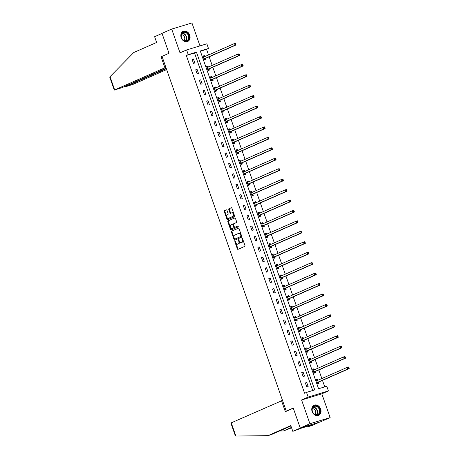 <?xml version="1.0" encoding="UTF-8"?>
<svg xmlns="http://www.w3.org/2000/svg" width="459" height="459" viewBox="0 0 459 459"><rect width="100%" height="100%" fill="white"/><g stroke="black" fill="none" stroke-linecap="round" stroke-linejoin="round"><path stroke-width="0.69" d="M235.008 241.314A0.488 0.287 -106.9 0 0 234.905 241.887L237.349 248.87A0.694 0.413 -106.9 0 0 237.957 249.357L244.802 246.345A0.694 0.413 -106.9 0 0 244.957 245.519L242.513 238.542A0.488 0.287 -106.9 0 0 241.979 238.778L242.295 239.678A2.232 1.325 -106.9 0 1 241.813 242.318L241.245 242.564A2.232 1.325 -106.9 0 1 241.153 242.599A2.232 1.325 -106.9 0 1 239.288 241.004L238.973 240.097A0.488 0.287 -106.9 0 0 238.439 240.332L238.755 241.233A2.232 1.325 -106.9 0 1 238.278 243.872L237.705 244.125A2.232 1.325 -106.9 0 1 237.619 244.159A2.232 1.325 -106.9 0 1 235.754 242.559L235.438 241.652A0.488 0.287 -106.9 0 0 235.008 241.314M235.421 241.612A0.488 0.287 -106.9 0 0 235.45 241.721L237.894 248.703A0.694 0.413 -106.9 0 0 238.319 249.197M242.495 238.502A0.488 0.287 -106.9 0 0 242.524 238.611L242.84 239.512L242.295 239.678M238.955 240.057A0.488 0.287 -106.9 0 0 238.99 240.166L239.305 241.067L238.755 241.233M181.19 37.684A5.537 4.447 66.2 0 0 187.685 41.459A5.537 4.447 66.2 0 0 189.722 35.096A5.537 4.447 66.2 0 0 183.221 31.321A5.537 4.447 66.2 0 0 181.19 37.684M312.126 411.585A5.537 4.447 66.2 0 0 318.621 415.361A5.537 4.447 66.2 0 0 320.657 408.998A5.537 4.447 66.2 0 0 314.163 405.217A5.537 4.447 66.2 0 0 312.126 411.585M226.953 210.348A0.694 0.413 -106.9 0 0 226.344 209.861L224.422 210.704A0.694 0.413 -106.9 0 0 224.273 211.53L226.987 219.282A0.694 0.413 -106.9 0 0 227.595 219.769L234.44 216.757A0.694 0.413 -106.9 0 0 234.595 215.931L231.881 208.179A0.694 0.413 -106.9 0 0 231.267 207.692L228.949 208.713A0.694 0.413 -106.9 0 0 228.8 209.539L229.959 212.856A0.694 0.413 -106.9 0 0 230.567 213.343L231.72 212.838A1.865 1.107 -106.9 0 1 231.795 212.81A1.865 1.107 -106.9 0 1 233.373 214.21A1.865 1.107 -106.9 0 1 232.948 216.35L228.444 218.335A1.865 1.107 -106.9 0 1 228.37 218.364A1.865 1.107 -106.9 0 1 226.792 216.964A1.865 1.107 -106.9 0 1 227.211 214.823L227.962 214.491A0.694 0.413 -106.9 0 0 228.117 213.664L226.953 210.348M188.247 54.621L186.606 49.939L206.848 43.806L208.489 48.488L200.285 50.978L318.569 388.744L326.774 386.254L328.414 390.942L308.173 397.075L306.532 392.393L314.736 389.903L196.452 52.137L188.247 54.621L186.314 55.476L304.598 393.243L306.532 392.393M300.215 427.989L309.905 423.726L330.141 417.592L320.457 421.855L300.215 427.989L293.232 408.051L286.261 411.121L162.021 56.359L168.998 53.29L162.016 33.346L171.7 29.083L180.02 52.837L186.606 49.939M330.141 417.592L321.828 393.839L301.586 399.973L309.905 423.726M301.586 399.973L308.173 397.075M231.577 231.129A0.694 0.413 -106.9 0 0 231.422 231.956L234.136 239.707A0.694 0.413 -106.9 0 0 234.75 240.195L241.595 237.183A0.694 0.413 -106.9 0 0 241.744 236.356L239.03 228.605A0.694 0.413 -106.9 0 0 238.422 228.117L232.122 230.963A0.694 0.413 -106.9 0 0 231.973 231.789L234.687 239.541A0.694 0.413 -106.9 0 0 235.106 240.034M230.561 229.494L227.848 221.743A0.694 0.413 -106.9 0 1 227.997 220.917L234.847 217.905A0.694 0.413 -106.9 0 1 235.456 218.392L236.614 221.708A0.694 0.413 -106.9 0 1 236.465 222.535L233.688 223.757A0.694 0.413 -106.9 0 0 233.539 224.583L234.308 226.78A0.694 0.413 -106.9 0 0 234.922 227.274L237.814 226A0.488 0.287 -106.9 0 0 237.814 226A0.488 0.287 -106.9 0 1 238.135 226.918L231.17 229.982A0.694 0.413 -106.9 0 1 230.561 229.494L231.107 229.328L228.393 221.577L227.848 221.743M199.975 45.889L191.942 22.95L171.7 29.083M286.261 411.121L287.563 410.725M312.717 390.517L194.518 52.992L186.314 55.476M308.15 386.541L306.744 382.531L305.373 382.944L306.784 386.954L308.15 386.541M304.495 376.105L303.089 372.088L301.718 372.501L303.124 376.518L304.495 376.105M300.84 365.668L299.434 361.652L298.063 362.065L299.469 366.081L300.84 365.668M297.185 355.226L295.774 351.215L294.408 351.628L295.814 355.645L297.185 355.226M293.525 344.789L292.119 340.773L290.754 341.192L292.159 345.202L293.525 344.789M289.87 334.353L288.464 330.337L287.099 330.75L288.504 334.766L289.87 334.353M286.215 323.916L284.809 319.9L283.444 320.313L284.85 324.329L286.215 323.916M282.56 313.474L281.155 309.458L279.789 309.877L281.195 313.887L282.56 313.474M278.906 303.038L277.5 299.021L276.134 299.434L277.54 303.451L278.906 303.038M275.251 292.601L273.845 288.585L272.48 288.998L273.885 293.014L275.251 292.601M271.596 282.159L270.19 278.148L268.819 278.561L270.225 282.578L271.596 282.159M267.941 271.722L266.536 267.706L265.164 268.125L266.57 272.135L267.941 271.722M264.286 261.286L262.881 257.269L261.51 257.683L262.915 261.699L264.286 261.286M260.626 250.849L259.22 246.833L257.855 247.246L259.26 251.262L260.626 250.849M256.971 240.407L255.565 236.391L254.2 236.81L255.606 240.82L256.971 240.407M253.316 229.97L251.911 225.954L250.545 226.367L251.951 230.384L253.316 229.97M249.662 219.534L248.256 215.518L246.89 215.931L248.296 219.947L249.662 219.534M246.007 209.092L244.601 205.081L243.236 205.494L244.641 209.511L246.007 209.092M242.352 198.655L240.946 194.639L239.581 195.058L240.986 199.068L242.352 198.655M238.697 188.219L237.292 184.202L235.92 184.616L237.326 188.632L238.697 188.219M235.042 177.776L233.637 173.766L232.265 174.179L233.671 178.195L235.042 177.776M231.388 167.34L229.982 163.324L228.611 163.743L230.016 167.753L231.388 167.34M227.733 156.903L226.321 152.887L224.956 153.3L226.362 157.317L227.733 156.903M224.072 146.467L222.667 142.451L221.301 142.864L222.707 146.88L224.072 146.467M220.418 136.025L219.012 132.014L217.646 132.427L219.052 136.443L220.418 136.025M216.763 125.588L215.357 121.572L213.992 121.991L215.397 126.001L216.763 125.588M213.108 115.152L211.702 111.135L210.337 111.548L211.742 115.565L213.108 115.152M209.453 104.709L208.047 100.699L206.682 101.112L208.088 105.128L209.453 104.709M205.798 94.273L204.393 90.257L203.027 90.675L204.433 94.686L205.798 94.273M202.144 83.836L200.738 79.82L199.367 80.233L200.772 84.249L202.144 83.836M198.489 73.4L197.083 69.384L195.712 69.797L197.118 73.813L198.489 73.4M194.834 62.958L193.428 58.947L192.057 59.36L193.463 63.376L194.834 62.958M324.754 386.868L322.482 380.385M321.839 378.549L318.827 369.943M318.185 368.107L315.167 359.506M314.524 357.67L311.512 349.069M310.869 347.233L307.857 338.627M307.214 336.797L304.202 328.191M303.56 326.355L300.547 317.754M299.905 315.918L296.893 307.318M296.25 305.482L293.238 296.875M292.595 295.039L289.583 286.439M288.94 284.603L285.928 276.002M285.286 274.166L282.268 265.56M281.625 263.73L278.613 255.124M277.97 253.288L274.958 244.687M274.316 242.851L271.303 234.251M270.661 232.415L267.649 223.808M267.006 221.972L263.994 213.372M263.351 211.536L260.339 202.935M259.696 201.099L256.684 192.493M256.042 190.663L253.029 182.057M252.387 180.221L249.375 171.62M248.732 169.784L245.714 161.184M245.072 159.348L242.059 150.741M241.417 148.905L238.405 140.305M237.762 138.469L234.75 129.868M234.107 128.032L231.095 119.426M230.452 117.596L227.44 108.99M226.798 107.154L223.785 98.553M223.143 96.717L220.131 88.117M219.488 86.281L216.476 77.674M215.833 75.838L212.815 67.238M212.173 65.402L209.161 56.801M208.518 54.965L206.55 49.343L200.365 51.213M318.035 380.218L317.685 379.209L316.314 379.627L317.72 383.638L319.091 383.225L318.707 382.14M314.381 369.782L314.025 368.772L312.659 369.185L314.065 373.201L315.431 372.788L315.052 371.704M310.726 359.345L310.37 358.336L309.005 358.749L310.41 362.765L311.776 362.352L311.397 361.267M307.071 348.903L306.715 347.899L305.35 348.312L306.755 352.328L308.121 351.91L307.742 350.831M303.416 338.467L303.06 337.457L301.695 337.876L303.101 341.886L304.466 341.473L304.087 340.389M299.761 328.03L299.406 327.02L298.04 327.433L299.446 331.45L300.811 331.037L300.433 329.952M296.101 317.594L295.751 316.584L294.385 316.997L295.791 321.013L297.157 320.594L296.778 319.516M292.446 307.151L292.096 306.142L290.725 306.56L292.136 310.571L293.502 310.158L293.123 309.073M288.791 296.715L288.441 295.705L287.07 296.118L288.476 300.134L289.847 299.721L289.468 298.637M285.137 286.278L284.787 285.268L283.415 285.682L284.821 289.698L286.192 289.285L285.814 288.2M281.482 275.836L281.132 274.832L279.76 275.245L281.166 279.261L282.537 278.842L282.153 277.764M277.827 265.4L277.471 264.39L276.106 264.809L277.511 268.819L278.877 268.406L278.498 267.322M274.172 254.963L273.816 253.953L272.451 254.366L273.857 258.383L275.222 257.969L274.843 256.885M270.517 244.527L270.162 243.517L268.796 243.93L270.202 247.946L271.567 247.527L271.189 246.449M266.863 234.084L266.507 233.074L265.141 233.493L266.547 237.504L267.913 237.091L267.534 236.006M263.208 223.648L262.852 222.638L261.487 223.051L262.892 227.067L264.258 226.654L263.879 225.57M259.547 213.211L259.197 212.201L257.832 212.615L259.237 216.631L260.603 216.218L260.224 215.133M255.892 202.769L255.543 201.765L254.171 202.178L255.577 206.194L256.948 205.775L256.57 204.697M252.238 192.332L251.888 191.323L250.516 191.742L251.922 195.752L253.293 195.339L252.915 194.255M248.583 181.896L248.233 180.886L246.862 181.299L248.267 185.316L249.639 184.902L249.254 183.818M244.928 171.459L244.572 170.45L243.207 170.863L244.613 174.879L245.978 174.46L245.599 173.382M241.273 161.017L240.918 160.007L239.552 160.426L240.958 164.437L242.323 164.024L241.945 162.939M237.619 150.581L237.263 149.571L235.897 149.984L237.303 154L238.669 153.587L238.29 152.503M233.964 140.144L233.608 139.134L232.243 139.547L233.648 143.564L235.014 143.151L234.635 142.066M230.309 129.702L229.953 128.698L228.588 129.111L229.993 133.127L231.359 132.708L230.98 131.63M226.648 119.265L226.298 118.256L224.933 118.674L226.339 122.685L227.704 122.272L227.325 121.187M222.994 108.829L222.644 107.819L221.272 108.232L222.684 112.248L224.049 111.835L223.671 110.751M219.339 98.392L218.989 97.383L217.618 97.796L219.023 101.812L220.395 101.393L220.016 100.314M215.684 87.95L215.334 86.94L213.963 87.359L215.369 91.37L216.74 90.957L216.361 89.872M212.029 77.514L211.679 76.504L210.308 76.917L211.714 80.933L213.085 80.52L212.701 79.436M208.375 67.077L208.019 66.067L206.653 66.48L208.059 70.497L209.424 70.084L209.046 68.999M204.72 56.635L204.364 55.631L202.998 56.044L204.404 60.06L205.77 59.641L205.391 58.563M206.55 49.343L208.489 48.488M321.828 393.839L328.414 390.942M194.518 52.992L196.452 52.137M317.685 379.209L316.371 379.788M306.744 382.531L305.43 383.104M303.089 372.088L301.775 372.668M314.025 368.772L312.717 369.352M299.434 361.652L298.12 362.226M310.37 358.336L309.062 358.909M295.774 351.215L294.466 351.789M306.715 347.899L305.407 348.473M292.119 340.773L290.811 341.353M303.06 337.457L301.752 338.036M288.464 330.337L287.156 330.916M299.406 327.02L298.098 327.6M284.809 319.9L283.501 320.474M295.751 316.584L294.437 317.158M281.155 309.458L279.847 310.037M292.096 306.142L290.782 306.721M277.5 299.021L276.192 299.601M288.441 295.705L287.127 296.284M273.845 288.585L272.531 289.159M284.787 285.268L283.473 285.842M270.19 278.148L268.876 278.722M281.132 274.832L279.818 275.406M266.536 267.706L265.222 268.286M277.471 264.39L276.163 264.969M262.881 257.269L261.567 257.849M273.816 253.953L272.508 254.533M259.22 246.833L257.912 247.407M270.162 243.517L268.854 244.09M255.565 236.391L254.257 236.97M266.507 233.074L265.199 233.654M251.911 225.954L250.603 226.534M262.852 222.638L261.544 223.217M248.256 215.518L246.948 216.091M259.197 212.201L257.883 212.775M244.601 205.081L243.293 205.655M255.543 201.765L254.229 202.339M240.946 194.639L239.632 195.218M251.888 191.323L250.574 191.902M237.292 184.202L235.978 184.782M248.233 180.886L246.919 181.466M233.637 173.766L232.323 174.34M244.572 170.45L243.264 171.023M229.982 163.324L228.668 163.903M240.918 160.007L239.609 160.587M226.321 152.887L225.013 153.467M237.263 149.571L235.955 150.15M222.667 142.451L221.358 143.024M233.608 139.134L232.3 139.708M219.012 132.014L217.704 132.588M229.953 128.698L228.645 129.272M215.357 121.572L214.049 122.151M226.298 118.256L224.985 118.835M211.702 111.135L210.394 111.715M222.644 107.819L221.33 108.399M208.047 100.699L206.739 101.273M218.989 97.383L217.675 97.956M204.393 90.257L203.079 90.836M215.334 86.94L214.02 87.52M200.738 79.82L199.424 80.4M211.679 76.504L210.365 77.083M197.083 69.384L195.769 69.957M208.019 66.067L206.711 66.641M193.428 58.947L192.114 59.521M204.364 55.631L203.056 56.205M238.072 244.01A2.232 1.325 -106.9 0 0 238.164 243.993A2.232 1.325 -106.9 0 0 238.25 243.958L237.705 244.125M239.305 241.067A2.232 1.325 -106.9 0 1 238.823 243.706L238.25 243.958M241.606 242.455A2.232 1.325 -106.9 0 0 241.704 242.432A2.232 1.325 -106.9 0 0 241.79 242.404L241.245 242.564M242.84 239.512A2.232 1.325 -106.9 0 1 242.358 242.151L241.79 242.404M238.611 228.112L232.122 230.963M234.417 238.749A0.488 0.287 -106.9 0 0 234.847 239.093L240.855 236.448A0.488 0.287 -106.9 0 0 240.958 235.869L240.625 234.916A2.232 1.325 -106.9 0 0 238.76 233.315A2.232 1.325 -106.9 0 0 238.674 233.35L234.566 235.157A2.232 1.325 -106.9 0 0 234.084 237.796L234.417 238.749M235.352 238.938A0.488 0.287 -106.9 0 0 235.392 238.927L234.847 239.093M238.858 233.298L239.219 233.183A2.232 1.325 -106.9 0 1 239.311 233.155A2.232 1.325 -106.9 0 1 241.176 234.75L241.509 235.702A0.488 0.287 -106.9 0 1 241.4 236.282L234.824 239.099M235.031 217.899L228.548 220.75A0.694 0.413 -106.9 0 0 228.393 221.577M235.41 227.125A0.694 0.413 -106.9 0 0 235.467 227.107L237.969 226.006M230.808 225.025A1.865 1.107 -106.9 0 0 230.384 227.165A1.865 1.107 -106.9 0 0 231.967 228.565A1.865 1.107 -106.9 0 0 232.042 228.542L233.625 227.842A0.694 0.413 -106.9 0 0 233.78 227.016L233.006 224.818A0.694 0.413 -106.9 0 0 232.397 224.325L230.808 225.025M232.438 228.421A1.865 1.107 -106.9 0 0 232.512 228.398A1.865 1.107 -106.9 0 0 232.587 228.375L232.042 228.542M232.455 224.308L232.942 224.158A0.694 0.413 -106.9 0 1 233.556 224.652L234.325 226.849A0.694 0.413 -106.9 0 1 234.176 227.675L232.587 228.375M231.107 229.328A0.694 0.413 -106.9 0 0 231.531 229.821M228.84 218.214A1.865 1.107 -106.9 0 0 228.915 218.197A1.865 1.107 -106.9 0 0 228.989 218.168L228.444 218.335M231.87 212.792L232.265 212.672A1.865 1.107 -106.9 0 1 232.34 212.643A1.865 1.107 -106.9 0 1 233.924 214.043A1.865 1.107 -106.9 0 1 233.499 216.183L228.989 218.168M231.456 207.686L229.494 208.547A0.694 0.413 -106.9 0 0 229.345 209.373L230.504 212.689A0.694 0.413 -106.9 0 0 230.929 213.188M226.528 209.855L224.967 210.538A0.694 0.413 -106.9 0 0 224.818 211.364L227.532 219.115A0.694 0.413 -106.9 0 0 227.957 219.609M317.662 383.466L318.753 382.077A0.711 0.419 73.1 0 1 318.879 381.968L349.184 368.629L347.819 369.047L347.233 367.372L316.928 380.706A0.711 0.419 73.1 0 1 316.899 380.718A0.711 0.419 73.1 0 1 316.767 380.723L316.693 380.712M316.481 380.092L317.926 380.27M317.341 382.559L317.387 382.49A0.711 0.419 73.1 0 1 317.513 382.381L347.819 369.047L349.104 368.032L348.869 367.361L348.324 367.527L348.553 368.198M348.324 367.527L347.233 367.372L348.599 366.959L348.869 367.361M349.104 368.032L349.184 368.629M318.489 407.196A4.791 3.85 -113.8 0 1 319.298 413.777A4.791 3.85 -113.8 0 1 313.675 413.651A4.791 3.85 -113.8 0 1 312.866 407.076A4.791 3.85 -113.8 0 1 318.489 407.196M313.658 413.502A4.441 3.563 66.2 0 0 317.674 414.575A4.441 3.563 66.2 0 0 318.116 407.523A4.441 3.563 66.2 0 0 314.099 406.45A4.441 3.563 66.2 0 0 313.658 413.502M314.794 414.368A3.161 2.536 66.2 0 0 314.644 409.629A3.161 2.536 66.2 0 0 312.304 408.711M318.11 415.538A5.502 4.418 66.2 0 0 318.299 415.464A5.502 4.418 66.2 0 0 318.844 406.72A5.502 4.418 66.2 0 0 313.864 405.389A5.502 4.418 66.2 0 0 313.681 405.475M187.553 33.3A4.791 3.85 -113.8 0 1 188.362 39.876A4.791 3.85 -113.8 0 1 182.739 39.755A4.791 3.85 -113.8 0 1 181.93 33.174A4.791 3.85 -113.8 0 1 187.553 33.3M182.722 39.6A4.441 3.563 66.2 0 0 186.738 40.673A4.441 3.563 66.2 0 0 187.18 33.622A4.441 3.563 66.2 0 0 183.164 32.549A4.441 3.563 66.2 0 0 182.722 39.6M183.852 40.467A3.161 2.536 66.2 0 0 183.709 35.727A3.161 2.536 66.2 0 0 181.362 34.815M187.174 41.637A5.502 4.418 66.2 0 0 187.358 41.562A5.502 4.418 66.2 0 0 187.909 32.819A5.502 4.418 66.2 0 0 182.929 31.487A5.502 4.418 66.2 0 0 182.745 31.573M235.874 436.05L235.347 435.803L230.883 423.049L231.25 422.842L235.874 436.05L267.936 435.654L290.799 425.596L292.819 431.351L300.955 427.765L319.716 422.079L311.581 425.659L308.35 426.64L311.896 424.959L301.339 428.161L292.819 431.351M290.937 425.975L271.166 434.679L267.936 435.654M308.161 426.09L308.35 426.64M291.58 427.822L283.473 430.944L291.448 427.438M279.531 430.995L283.473 430.944M282.509 400.42L231.25 422.842M293.29 408.206L285.355 411.7L281.51 400.724M162.027 56.377L161.069 56.801L164.913 67.771L114.28 90.096L122.094 87.635L166.181 68.236M164.913 67.771L165.911 67.473M114.28 90.096L109.816 77.342L110.028 76.682L133.764 52.521L156.628 42.457L154.614 36.709L162.044 33.438M125.812 85.999L125.973 86.458L125.605 86.665L126.454 86.476L133.414 84.204L166.651 69.579M125.973 86.458L166.342 68.695M161.069 56.801L162.073 56.497M314.008 373.029L315.098 371.641A0.711 0.419 73.1 0 1 315.224 371.526L345.529 358.192L344.164 358.605L343.573 356.936L313.273 370.27A0.711 0.419 73.1 0 1 313.245 370.281A0.711 0.419 73.1 0 1 313.113 370.287L313.038 370.27M312.826 369.656L314.272 369.828M313.686 372.117L313.732 372.054A0.711 0.419 73.1 0 1 313.858 371.945L344.164 358.605L345.449 357.595L345.214 356.924L344.663 357.091L344.898 357.762M344.663 357.091L343.573 356.936L344.944 356.523L345.214 356.924M345.449 357.595L345.529 358.192M310.353 362.593L311.443 361.204A0.711 0.419 73.1 0 1 311.569 361.09L341.875 347.756L340.503 348.169L339.918 346.499L309.618 359.833A0.711 0.419 73.1 0 1 309.59 359.845A0.711 0.419 73.1 0 1 309.452 359.845L309.383 359.833M309.171 359.219L310.617 359.391M310.032 361.681L310.072 361.617A0.711 0.419 73.1 0 1 310.204 361.503L340.503 348.169L341.789 347.153L341.559 346.488L341.008 346.654L341.244 347.32M341.008 346.654L339.918 346.499L341.289 346.08L341.559 346.488M341.789 347.153L341.875 347.756M306.692 352.156L307.788 350.762A0.711 0.419 73.1 0 1 307.914 350.653L338.22 337.319L336.849 337.732L336.263 336.057L305.958 349.397A0.711 0.419 73.1 0 1 305.935 349.402A0.711 0.419 73.1 0 1 305.797 349.408L305.728 349.397M305.51 348.777L306.962 348.955M306.377 351.244L306.417 351.181A0.711 0.419 73.1 0 1 306.549 351.066L336.849 337.732L338.134 336.717L337.904 336.051L337.354 336.212L337.589 336.883M337.354 336.212L336.263 336.057L337.635 335.644L337.904 336.051M338.134 336.717L338.22 337.319M303.038 341.714L304.133 340.326A0.711 0.419 73.1 0 1 304.26 340.217L334.565 326.877L333.194 327.296L332.609 325.62L302.303 338.954A0.711 0.419 73.1 0 1 302.274 338.966A0.711 0.419 73.1 0 1 302.142 338.971L302.074 338.954M301.856 338.34L303.307 338.512M302.722 340.808L302.762 340.739A0.711 0.419 73.1 0 1 302.888 340.63L333.194 327.296L334.479 326.28L334.244 325.609L333.699 325.775L333.934 326.447M333.699 325.775L332.609 325.62L333.98 325.207L334.244 325.609M334.479 326.28L334.565 326.877M299.383 331.278L300.473 329.889A0.711 0.419 73.1 0 1 300.605 329.774L330.91 316.44L329.539 316.853L328.954 315.184L298.648 328.518A0.711 0.419 73.1 0 1 298.62 328.529A0.711 0.419 73.1 0 1 298.488 328.535L298.419 328.518M298.201 327.904L299.652 328.076M299.067 330.365L299.107 330.302A0.711 0.419 73.1 0 1 299.234 330.187L329.539 316.853L330.824 315.844L330.589 315.172L330.044 315.339L330.279 316.004M330.044 315.339L328.954 315.184L330.319 314.765L330.589 315.172M330.824 315.844L330.91 316.44M295.728 320.841L296.818 319.447A0.711 0.419 73.1 0 1 296.95 319.338L327.25 306.004L325.884 306.417L325.299 304.742L294.994 318.081A0.711 0.419 73.1 0 1 294.965 318.087A0.711 0.419 73.1 0 1 294.833 318.093L294.764 318.081M294.546 317.467L295.998 317.639M295.412 319.929L295.453 319.866A0.711 0.419 73.1 0 1 295.579 319.751L325.884 306.417L327.169 305.401L326.934 304.736L326.389 304.902L326.624 305.568M326.389 304.902L325.299 304.742L326.665 304.328L326.934 304.736M327.169 305.401L327.25 306.004M292.073 310.399L293.163 309.01A0.711 0.419 73.1 0 1 293.295 308.901L323.595 295.562L322.229 295.98L321.644 294.305L291.339 307.639A0.711 0.419 73.1 0 1 291.31 307.65A0.711 0.419 73.1 0 1 291.178 307.656L291.109 307.645M290.891 307.025L292.343 307.203M291.752 309.492L291.798 309.423A0.711 0.419 73.1 0 1 291.924 309.314L322.229 295.98L323.515 294.965L323.279 294.294L322.734 294.46L322.97 295.131M322.734 294.46L321.644 294.305L323.01 293.892L323.279 294.294M323.515 294.965L323.595 295.562M288.418 299.962L289.509 298.574A0.711 0.419 73.1 0 1 289.635 298.459L319.94 285.125L318.575 285.538L317.989 283.869L287.684 297.202A0.711 0.419 73.1 0 1 287.655 297.214A0.711 0.419 73.1 0 1 287.523 297.22L287.449 297.202M287.236 296.589L288.688 296.761M288.097 299.05L288.143 298.987A0.711 0.419 73.1 0 1 288.269 298.878L318.575 285.538L319.86 284.528L319.625 283.857L319.08 284.023L319.315 284.695M319.08 284.023L317.989 283.869L319.355 283.455L319.625 283.857M319.86 284.528L319.94 285.125M284.764 289.526L285.854 288.137A0.711 0.419 73.1 0 1 285.98 288.022L316.285 274.689L314.92 275.102L314.335 273.432L284.029 286.766A0.711 0.419 73.1 0 1 284.001 286.777A0.711 0.419 73.1 0 1 283.869 286.777L283.794 286.766M283.582 286.152L285.033 286.324M284.442 288.613L284.488 288.55A0.711 0.419 73.1 0 1 284.614 288.436L314.92 275.102L316.205 274.086L315.97 273.421L315.425 273.587L315.654 274.252M315.425 273.587L314.335 273.432L315.7 273.013L315.97 273.421M316.205 274.086L316.285 274.689M281.109 279.089L282.199 277.695A0.711 0.419 73.1 0 1 282.325 277.586L312.631 264.252L311.265 264.665L310.68 262.99L280.374 276.329A0.711 0.419 73.1 0 1 280.346 276.335A0.711 0.419 73.1 0 1 280.214 276.341L280.139 276.329M279.927 275.71L281.373 275.888M280.788 278.177L280.833 278.114A0.711 0.419 73.1 0 1 280.96 277.999L311.265 264.665L312.55 263.65L312.315 262.984L311.764 263.145L312 263.816M311.764 263.145L310.68 262.99L312.045 262.577L312.315 262.984M312.55 263.65L312.631 264.252M277.454 268.647L278.544 267.258A0.711 0.419 73.1 0 1 278.67 267.149L308.976 253.81L307.61 254.229L307.019 252.553L276.72 265.887A0.711 0.419 73.1 0 1 276.691 265.899A0.711 0.419 73.1 0 1 276.553 265.904L276.484 265.887M276.272 265.273L277.718 265.445M277.133 267.74L277.173 267.672A0.711 0.419 73.1 0 1 277.305 267.563L307.61 254.229L308.896 253.213L308.66 252.542L308.109 252.708L308.345 253.379M308.109 252.708L307.019 252.553L308.391 252.14L308.66 252.542M308.896 253.213L308.976 253.81M273.793 258.21L274.889 256.822A0.711 0.419 73.1 0 1 275.016 256.707L305.321 243.373L303.95 243.786L303.365 242.117L273.065 255.451A0.711 0.419 73.1 0 1 273.036 255.462A0.711 0.419 73.1 0 1 272.898 255.468L272.83 255.451M272.617 254.837L274.063 255.009M273.478 257.298L273.518 257.235A0.711 0.419 73.1 0 1 273.65 257.12L303.95 243.786L305.235 242.777L305.005 242.105L304.455 242.272L304.69 242.937M304.455 242.272L303.365 242.117L304.736 241.698L305.005 242.105M305.235 242.777L305.321 243.373M270.139 247.774L271.235 246.38A0.711 0.419 73.1 0 1 271.361 246.271L301.666 232.937L300.295 233.35L299.71 231.675L269.404 245.014A0.711 0.419 73.1 0 1 269.381 245.02A0.711 0.419 73.1 0 1 269.244 245.026L269.175 245.014M268.957 244.4L270.408 244.572M269.823 246.862L269.863 246.799A0.711 0.419 73.1 0 1 269.995 246.684L300.295 233.35L301.58 232.334L301.345 231.669L300.8 231.835L301.035 232.501M300.8 231.835L299.71 231.675L301.081 231.261L301.345 231.669M301.58 232.334L301.666 232.937M266.484 237.332L267.58 235.943A0.711 0.419 73.1 0 1 267.706 235.834L298.011 222.495L296.64 222.913L296.055 221.238L265.75 234.572A0.711 0.419 73.1 0 1 265.721 234.583A0.711 0.419 73.1 0 1 265.589 234.589L265.52 234.572M265.302 233.958L266.754 234.13M266.168 236.425L266.209 236.356A0.711 0.419 73.1 0 1 266.335 236.247L296.64 222.913L297.925 221.898L297.69 221.227L297.145 221.393L297.38 222.064M297.145 221.393L296.055 221.238L297.421 220.825L297.69 221.227M297.925 221.898L298.011 222.495M262.829 226.895L263.919 225.507A0.711 0.419 73.1 0 1 264.051 225.392L294.351 212.058L292.985 212.471L292.4 210.801L262.095 224.135A0.711 0.419 73.1 0 1 262.066 224.147A0.711 0.419 73.1 0 1 261.934 224.153L261.865 224.135M261.647 223.522L263.099 223.694M262.514 225.983L262.554 225.92A0.711 0.419 73.1 0 1 262.68 225.811L292.985 212.471L294.271 211.461L294.035 210.79L293.49 210.956L293.726 211.628M293.49 210.956L292.4 210.801L293.766 210.388L294.035 210.79M294.271 211.461L294.351 212.058M259.174 216.459L260.264 215.07A0.711 0.419 73.1 0 1 260.396 214.955L290.696 201.621L289.331 202.035L288.745 200.365L258.44 213.699A0.711 0.419 73.1 0 1 258.411 213.71A0.711 0.419 73.1 0 1 258.279 213.71L258.21 213.699M257.992 213.085L259.444 213.257M258.853 215.546L258.899 215.483A0.711 0.419 73.1 0 1 259.025 215.369L289.331 202.035L290.616 201.019L290.381 200.353L289.836 200.52L290.071 201.185M289.836 200.52L288.745 200.365L290.111 199.946L290.381 200.353M290.616 201.019L290.696 201.621M255.52 206.022L256.61 204.628A0.711 0.419 73.1 0 1 256.736 204.519L287.041 191.185L285.676 191.598L285.091 189.923L254.785 203.257A0.711 0.419 73.1 0 1 254.756 203.268A0.711 0.419 73.1 0 1 254.625 203.274L254.556 203.262M254.338 202.643L255.789 202.821M255.198 205.11L255.244 205.047A0.711 0.419 73.1 0 1 255.37 204.932L285.676 191.598L286.961 190.583L286.726 189.911L286.181 190.078L286.416 190.749M286.181 190.078L285.091 189.923L286.456 189.51L286.726 189.911M286.961 190.583L287.041 191.185M251.865 195.58L252.955 194.191A0.711 0.419 73.1 0 1 253.081 194.082L283.387 180.743L282.021 181.162L281.436 179.486L251.13 192.82A0.711 0.419 73.1 0 1 251.102 192.832A0.711 0.419 73.1 0 1 250.97 192.837L250.895 192.82M250.683 192.206L252.134 192.378M251.543 194.673L251.589 194.605A0.711 0.419 73.1 0 1 251.716 194.496L282.021 181.162L283.306 180.146L283.071 179.475L282.526 179.641L282.755 180.312M282.526 179.641L281.436 179.486L282.801 179.073L283.071 179.475M283.306 180.146L283.387 180.743M248.21 185.143L249.3 183.755A0.711 0.419 73.1 0 1 249.426 183.64L279.732 170.306L278.366 170.719L277.781 169.05L247.476 182.384A0.711 0.419 73.1 0 1 247.447 182.395A0.711 0.419 73.1 0 1 247.315 182.401L247.24 182.384M247.028 181.77L248.474 181.942M247.889 184.231L247.935 184.168A0.711 0.419 73.1 0 1 248.061 184.053L278.366 170.719L279.651 169.71L279.416 169.038L278.871 169.205L279.101 169.87M278.871 169.205L277.781 169.05L279.147 168.631L279.416 169.038M279.651 169.71L279.732 170.306M244.555 174.707L245.645 173.313A0.711 0.419 73.1 0 1 245.772 173.204L276.077 159.87L274.712 160.283L274.121 158.607L243.821 171.947A0.711 0.419 73.1 0 1 243.792 171.953A0.711 0.419 73.1 0 1 243.66 171.959L243.586 171.947M243.373 171.333L244.819 171.505M244.234 173.795L244.28 173.732A0.711 0.419 73.1 0 1 244.406 173.617L274.712 160.283L275.997 159.267L275.761 158.602L275.211 158.768L275.446 159.434M275.211 158.768L274.121 158.607L275.492 158.194L275.761 158.602M275.997 159.267L276.077 159.87M240.9 164.265L241.991 162.876A0.711 0.419 73.1 0 1 242.117 162.767L272.422 149.427L271.051 149.846L270.466 148.171L240.166 161.505A0.711 0.419 73.1 0 1 240.137 161.516A0.711 0.419 73.1 0 1 240 161.522L239.931 161.505M239.718 160.891L241.164 161.063M240.579 163.358L240.619 163.289A0.711 0.419 73.1 0 1 240.751 163.18L271.051 149.846L272.336 148.831L272.107 148.159L271.556 148.326L271.791 148.997M271.556 148.326L270.466 148.171L271.837 147.758L272.107 148.159M272.336 148.831L272.422 149.427M237.24 153.828L238.336 152.44A0.711 0.419 73.1 0 1 238.462 152.325L268.767 138.991L267.396 139.404L266.811 137.734L236.505 151.068A0.711 0.419 73.1 0 1 236.483 151.08A0.711 0.419 73.1 0 1 236.345 151.086L236.276 151.068M236.058 150.454L237.51 150.627M236.924 152.916L236.964 152.853A0.711 0.419 73.1 0 1 237.096 152.744L267.396 139.404L268.681 138.394L268.452 137.723L267.901 137.889L268.136 138.561M267.901 137.889L266.811 137.734L268.182 137.321L268.452 137.723M268.681 138.394L268.767 138.991M233.585 143.392L234.681 142.003A0.711 0.419 73.1 0 1 234.807 141.888L265.113 128.554L263.741 128.968L263.156 127.298L232.851 140.632A0.711 0.419 73.1 0 1 232.822 140.643A0.711 0.419 73.1 0 1 232.69 140.643L232.621 140.632M232.403 140.018L233.855 140.19M233.27 142.479L233.31 142.416A0.711 0.419 73.1 0 1 233.436 142.301L263.741 128.968L265.027 127.952L264.791 127.286L264.246 127.453L264.482 128.118M264.246 127.453L263.156 127.298L264.527 126.879L264.791 127.286M265.027 127.952L265.113 128.554M229.93 132.955L231.02 131.561A0.711 0.419 73.1 0 1 231.152 131.452L261.452 118.118L260.087 118.531L259.501 116.856L229.196 130.19A0.711 0.419 73.1 0 1 229.167 130.201A0.711 0.419 73.1 0 1 229.035 130.207L228.966 130.195M228.748 129.576L230.2 129.754M229.615 132.043L229.655 131.98A0.711 0.419 73.1 0 1 229.781 131.865L260.087 118.531L261.372 117.515L261.137 116.844L260.592 117.011L260.827 117.682M260.592 117.011L259.501 116.856L260.867 116.443L261.137 116.844M261.372 117.515L261.452 118.118M226.276 122.513L227.366 121.124A0.711 0.419 73.1 0 1 227.498 121.01L257.797 107.676L256.432 108.094L255.847 106.419L225.541 119.753A0.711 0.419 73.1 0 1 225.512 119.765A0.711 0.419 73.1 0 1 225.38 119.77L225.312 119.753M225.094 119.139L226.545 119.311M225.96 121.606L226 121.537A0.711 0.419 73.1 0 1 226.126 121.428L256.432 108.094L257.717 107.079L257.482 106.408L256.937 106.574L257.172 107.245M256.937 106.574L255.847 106.419L257.212 106.006L257.482 106.408M257.717 107.079L257.797 107.676M222.621 112.076L223.711 110.688A0.711 0.419 73.1 0 1 223.843 110.573L254.143 97.239L252.777 97.652L252.192 95.983L221.886 109.317A0.711 0.419 73.1 0 1 221.858 109.328A0.711 0.419 73.1 0 1 221.726 109.334L221.657 109.317M221.439 108.703L222.89 108.875M222.299 111.164L222.345 111.101A0.711 0.419 73.1 0 1 222.472 110.986L252.777 97.652L254.062 96.642L253.827 95.971L253.282 96.138L253.517 96.803M253.282 96.138L252.192 95.983L253.557 95.564L253.827 95.971M254.062 96.642L254.143 97.239M218.966 101.64L220.056 100.246A0.711 0.419 73.1 0 1 220.182 100.137L250.488 86.803L249.122 87.216L248.537 85.54L218.232 98.88A0.711 0.419 73.1 0 1 218.203 98.886A0.711 0.419 73.1 0 1 218.071 98.892L217.996 98.88M217.784 98.266L219.236 98.438M218.645 100.728L218.691 100.664A0.711 0.419 73.1 0 1 218.817 100.55L249.122 87.216L250.407 86.2L250.172 85.535L249.627 85.701L249.862 86.367M249.627 85.701L248.537 85.54L249.903 85.127L250.172 85.535M250.407 86.2L250.488 86.803M215.311 91.198L216.401 89.809A0.711 0.419 73.1 0 1 216.528 89.7L246.833 76.36L245.467 76.779L244.882 75.104L214.577 88.438A0.711 0.419 73.1 0 1 214.548 88.449A0.711 0.419 73.1 0 1 214.416 88.455L214.342 88.438M214.129 87.824L215.581 87.996M214.99 90.291L215.036 90.222A0.711 0.419 73.1 0 1 215.162 90.113L245.467 76.779L246.753 75.764L246.517 75.092L245.972 75.259L246.202 75.93M245.972 75.259L244.882 75.104L246.248 74.691L246.517 75.092M246.753 75.764L246.833 76.36M211.656 80.761L212.746 79.373A0.711 0.419 73.1 0 1 212.873 79.258L243.178 65.924L241.813 66.337L241.227 64.667L210.922 78.001A0.711 0.419 73.1 0 1 210.893 78.013A0.711 0.419 73.1 0 1 210.761 78.019L210.687 78.001M210.474 77.387L211.92 77.56M211.335 79.849L211.381 79.786A0.711 0.419 73.1 0 1 211.507 79.677L241.813 66.337L243.098 65.327L242.863 64.656L242.312 64.822L242.547 65.494M242.312 64.822L241.227 64.667L242.593 64.254L242.863 64.656M243.098 65.327L243.178 65.924M208.002 70.325L209.092 68.936A0.711 0.419 73.1 0 1 209.218 68.821L239.523 55.487L238.158 55.9L237.567 54.231L207.267 67.565A0.711 0.419 73.1 0 1 207.238 67.576A0.711 0.419 73.1 0 1 207.101 67.576L207.032 67.565M206.82 66.951L208.266 67.123M207.68 69.412L207.72 69.349A0.711 0.419 73.1 0 1 207.852 69.234L238.158 55.9L239.443 54.885L239.208 54.219L238.657 54.386L238.892 55.051M238.657 54.386L237.567 54.231L238.938 53.812L239.208 54.219M239.443 54.885L239.523 55.487M204.341 59.888L205.437 58.494A0.711 0.419 73.1 0 1 205.563 58.385L235.869 45.051L234.497 45.464L233.912 43.789L203.612 57.123A0.711 0.419 73.1 0 1 203.584 57.134A0.711 0.419 73.1 0 1 203.446 57.14L203.377 57.128M203.165 56.509L204.611 56.686M204.025 58.976L204.066 58.913A0.711 0.419 73.1 0 1 204.198 58.798L234.497 45.464L235.783 44.448L235.553 43.777L235.002 43.944L235.237 44.615M235.002 43.944L233.912 43.789L235.283 43.375L235.553 43.777M235.783 44.448L235.869 45.051M235.45 241.721L234.905 241.887M242.524 238.611L241.979 238.778M238.99 240.166L238.439 240.332M238.823 243.706L238.278 243.872M242.358 242.151L241.813 242.318M237.894 248.703L237.349 248.87M234.687 239.541L234.136 239.707M231.973 231.789L231.422 231.956M241.4 236.282L240.855 236.448M241.509 235.702L240.958 235.869M241.176 234.75L240.625 234.916M228.548 220.75L227.997 220.917M235.467 227.107L234.922 227.274M234.176 227.675L233.625 227.842M234.325 226.849L233.78 227.016M233.556 224.652L233.006 224.818M233.499 216.183L232.948 216.35M230.504 212.689L229.959 212.856M229.345 209.373L228.8 209.539M229.494 208.547L228.949 208.713M227.532 219.115L226.987 219.282M224.818 211.364L224.273 211.53M224.967 210.538L224.422 210.704M318.753 382.077L317.387 382.49M318.879 381.968L317.513 382.381M317.175 380.597L316.767 380.723M313.181 407.093A4.441 3.563 -113.8 0 1 316.096 408.412A4.441 3.563 -113.8 0 1 316.578 414.816M316.274 414.81A4.292 3.448 66.2 0 0 315.832 408.596A4.292 3.448 66.2 0 0 312.981 407.317M182.24 33.191A4.441 3.563 -113.8 0 1 185.161 34.511A4.441 3.563 -113.8 0 1 185.643 40.92M185.338 40.914A4.292 3.448 66.2 0 0 184.897 34.695A4.292 3.448 66.2 0 0 182.039 33.421M110.028 76.682L114.652 89.889M315.098 371.641L313.732 372.054M315.224 371.526L313.858 371.945M313.52 370.161L313.113 370.287M311.443 361.204L310.072 361.617M311.569 361.09L310.204 361.503M309.865 359.724L309.452 359.845M307.788 350.762L306.417 351.181M307.914 350.653L306.549 351.066M306.205 349.288L305.797 349.408M304.133 340.326L302.762 340.739M304.26 340.217L302.888 340.63M302.55 338.845L302.142 338.971M300.473 329.889L299.107 330.302M300.605 329.774L299.234 330.187M298.895 328.409L298.488 328.535M296.818 319.447L295.453 319.866M296.95 319.338L295.579 319.751M295.24 317.972L294.833 318.093M293.163 309.01L291.798 309.423M293.295 308.901L291.924 309.314M291.585 307.53L291.178 307.656M289.509 298.574L288.143 298.987M289.635 298.459L288.269 298.878M287.931 297.093L287.523 297.22M285.854 288.137L284.488 288.55M285.98 288.022L284.614 288.436M284.276 286.657L283.869 286.777M282.199 277.695L280.833 278.114M282.325 277.586L280.96 277.999M280.621 276.22L280.214 276.341M278.544 267.258L277.173 267.672M278.67 267.149L277.305 267.563M276.966 265.778L276.553 265.904M274.889 256.822L273.518 257.235M275.016 256.707L273.65 257.12M273.306 255.342L272.898 255.468M271.235 246.38L269.863 246.799M271.361 246.271L269.995 246.684M269.651 244.905L269.244 245.026M267.58 235.943L266.209 236.356M267.706 235.834L266.335 236.247M265.996 234.463L265.589 234.589M263.919 225.507L262.554 225.92M264.051 225.392L262.68 225.811M262.341 224.026L261.934 224.153M260.264 215.07L258.899 215.483M260.396 214.955L259.025 215.369M258.687 213.59L258.279 213.71M256.61 204.628L255.244 205.047M256.736 204.519L255.37 204.932M255.032 203.153L254.625 203.274M252.955 194.191L251.589 194.605M253.081 194.082L251.716 194.496M251.377 192.711L250.97 192.837M249.3 183.755L247.935 184.168M249.426 183.64L248.061 184.053M247.722 182.275L247.315 182.401M245.645 173.313L244.28 173.732M245.772 173.204L244.406 173.617M244.068 171.838L243.66 171.959M241.991 162.876L240.619 163.289M242.117 162.767L240.751 163.18M240.407 161.396L240 161.522M238.336 152.44L236.964 152.853M238.462 152.325L237.096 152.744M236.752 150.959L236.345 151.086M234.681 142.003L233.31 142.416M234.807 141.888L233.436 142.301M233.097 140.523L232.69 140.643M231.02 131.561L229.655 131.98M231.152 131.452L229.781 131.865M229.443 130.086L229.035 130.207M227.366 121.124L226 121.537M227.498 121.01L226.126 121.428M225.788 119.644L225.38 119.77M223.711 110.688L222.345 111.101M223.843 110.573L222.472 110.986M222.133 109.208L221.726 109.334M220.056 100.246L218.691 100.664M220.182 100.137L218.817 100.55M218.478 98.771L218.071 98.892M216.401 89.809L215.036 90.222M216.528 89.7L215.162 90.113M214.823 88.329L214.416 88.455M212.746 79.373L211.381 79.786M212.873 79.258L211.507 79.677M211.169 77.892L210.761 78.019M209.092 68.936L207.72 69.349M209.218 68.821L207.852 69.234M207.514 67.456L207.101 67.576M205.437 58.494L204.066 58.913M205.563 58.385L204.198 58.798M203.853 57.019L203.446 57.14M238.164 243.993L237.619 244.159M241.704 242.432L241.153 242.599M239.311 233.155L238.76 233.315M235.438 227.113L234.893 227.28M232.512 228.398L231.967 228.565M232.971 224.153L232.426 224.319M228.915 218.197L228.37 218.364M232.34 212.643L231.795 212.81M125.605 86.665L125.433 86.166"/></g></svg>
